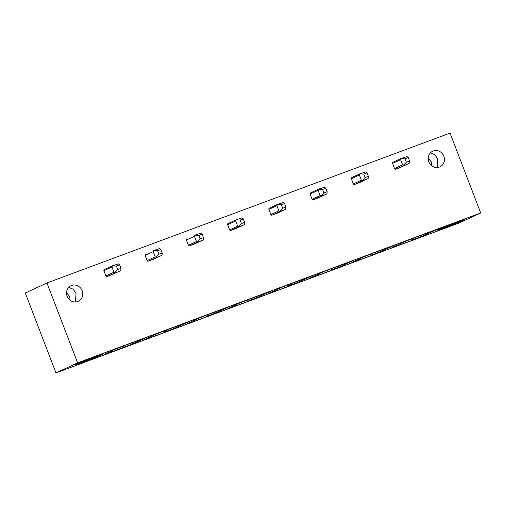 <?xml version="1.0" encoding="UTF-8"?>
<svg xmlns="http://www.w3.org/2000/svg" width="506" height="506" viewBox="0 0 506 506"><rect width="100%" height="100%" fill="white"/><g stroke="black" fill="none" stroke-linecap="round" stroke-linejoin="round"><path stroke-width="0.76" d="M480.7 212.975L459.05 223.032L55.964 372.903L25.3 293.025L46.95 282.968L450.036 133.097L480.7 212.975L77.614 362.853L46.95 282.968M75.432 302.006L76.026 293.562L73.256 289.223L68.702 287.383M66.533 292.772L69.72 296.491L70.094 300.273M82.155 290.716A8.608 8.007 65.1 0 0 71.023 285.7A8.608 8.007 65.1 0 0 67.14 296.301A8.608 8.007 65.1 0 0 78.272 301.317A8.608 8.007 65.1 0 0 82.155 290.716M101.832 354.706A14.668 0.392 -21 0 1 86.444 360.873A14.668 0.392 -21 0 1 75.337 364.706A14.668 0.392 -21 0 1 76.235 364.219A14.668 0.392 -21 0 1 91.257 358.191A14.668 0.392 -21 0 1 102.718 354.2A14.668 0.392 -21 0 1 101.832 354.706M55.964 372.903L77.614 362.853M355.326 261.185L351.967 262.323L366.161 255.732L373.46 253.013A12.84 0.342 159 0 0 387.432 247.82L394.731 245.106L380.537 251.697L373.162 254.442L371.929 255.011L374.699 254.252L349.418 263.651L355.326 261.185M314.093 276.516L310.735 277.655L324.928 271.058L332.227 268.344A12.84 0.342 159 0 0 346.199 263.152L353.498 260.438L339.305 267.029L331.93 269.774L330.696 270.343L333.467 269.584L308.186 278.983L314.093 276.516M272.854 291.848L269.496 292.987L283.695 286.39L290.994 283.676A12.84 0.342 159 0 0 304.966 278.483L312.265 275.77L298.072 282.361L290.697 285.099L289.457 285.675L292.234 284.916L266.953 294.315L272.854 291.848M231.621 307.18L228.263 308.318L242.456 301.721L249.762 299.008A12.84 0.342 159 0 0 263.727 293.815L271.033 291.102L256.833 297.692L249.464 300.431L248.225 301.007L251.001 300.248L225.72 309.647L231.621 307.18M190.389 322.512L187.03 323.644L201.224 317.053L208.523 314.34A12.84 0.342 159 0 0 222.495 309.147L229.794 306.434L215.6 313.024L208.225 315.763L206.992 316.339L209.762 315.58L184.481 324.978L190.389 322.512M149.156 337.844L145.798 338.976L159.991 332.385L167.29 329.672A12.84 0.342 159 0 0 181.262 324.479L188.561 321.765L174.368 328.356L166.993 331.095L165.759 331.67L168.53 330.911L143.249 340.31L149.156 337.844M124.52 347.002L102.041 355.636L111.927 351.569L104.559 354.308L115.431 348.957L126.083 344.997A12.84 0.342 159 0 0 140.029 339.811L147.328 337.097L133.135 343.688L124.52 347.002L122.37 346.376M463.521 220.224A14.668 0.392 -21 0 1 448.133 226.391A14.668 0.392 -21 0 1 437.032 230.224A14.668 0.392 -21 0 1 437.924 229.737A14.668 0.392 -21 0 1 452.952 223.709A14.668 0.392 -21 0 1 464.413 219.718A14.668 0.392 -21 0 1 463.521 220.224M396.559 245.853L393.2 246.991L407.393 240.401L414.699 237.681A12.84 0.342 159 0 0 428.639 232.501L439.297 228.535L421.77 236.365L414.408 239.104L413.168 239.68L415.945 238.921L390.657 248.326L396.559 245.853M401.144 243.304L400.575 244.246M434.635 230.268L434.964 230.546M431.308 231.508L431.637 231.786M420.764 235.511L421.77 236.365M413.332 238.193L414.408 239.104M411.017 239.053L413.168 239.68M411.27 239.129L405.572 241.248M359.905 258.636L359.342 259.578M379.532 250.843L380.537 251.697M372.087 253.525L373.162 254.442M369.772 254.385L371.929 255.011M370.025 254.461L364.333 256.58M318.672 273.967L318.103 274.91M338.299 266.175L339.305 267.029M330.854 268.857L331.93 269.774M328.539 269.717L330.696 270.343M328.792 269.793L323.1 271.912M277.44 289.299L276.871 290.242M297.066 281.507L298.072 282.361M289.622 284.189L290.697 285.099M287.3 285.049L289.457 285.675M287.56 285.125L281.867 287.244M236.207 304.631L235.638 305.573M255.834 296.839L256.833 297.692M248.389 299.52L249.464 300.431M246.068 300.381L248.225 301.007M246.327 300.456L240.635 302.569M194.968 319.963L194.405 320.905M214.595 312.17L215.6 313.024M207.15 314.852L208.225 315.763M204.835 315.712L206.992 316.339M205.088 315.788L199.396 317.901M153.735 335.288L153.166 336.237M173.362 327.502L174.368 328.356M165.917 330.184L166.993 331.095M163.602 331.044L165.759 331.67M163.855 331.12L158.163 333.233M122.623 346.452L114.603 349.431M112.49 350.626L111.927 351.569M114.685 349.304L114.426 349.728M132.129 342.834L133.135 343.688M124.685 345.516L125.76 346.427M437.127 167.524L437.722 159.08L434.945 154.741L430.397 152.901M428.829 161.819A8.608 8.007 -114.9 0 1 432.712 151.218A8.608 8.007 -114.9 0 1 443.844 156.234A8.608 8.007 -114.9 0 1 439.961 166.835A8.608 8.007 -114.9 0 1 428.829 161.819M428.228 158.289L431.416 162.009L431.789 165.791M400.967 158.542L393.042 162.224A0.93 0.867 65.1 0 0 392.567 163.394L394.566 168.606A0.93 0.867 65.1 0 0 395.711 169.168L400.581 167.359A0.93 0.867 65.1 0 0 400.695 167.309M359.734 173.874L351.809 177.555A0.93 0.867 65.1 0 0 351.328 178.726L353.333 183.937A0.93 0.867 65.1 0 0 354.478 184.5L359.349 182.691A0.93 0.867 65.1 0 0 359.462 182.641M318.502 189.206L310.576 192.887A0.93 0.867 65.1 0 0 310.096 194.057L312.094 199.269A0.93 0.867 65.1 0 0 313.239 199.832L318.11 198.023A0.93 0.867 65.1 0 0 318.23 197.972M277.263 204.538L269.344 208.219A0.93 0.867 65.1 0 0 268.863 209.389L270.862 214.601A0.93 0.867 65.1 0 0 272.007 215.164L276.877 213.355A0.93 0.867 65.1 0 0 276.991 213.304M236.03 219.87L228.105 223.551A0.93 0.867 65.1 0 0 227.63 224.721L229.629 229.933A0.93 0.867 65.1 0 0 230.774 230.496L235.644 228.687A0.93 0.867 65.1 0 0 235.758 228.63M186.815 238.908L186.872 238.883A0.93 0.867 65.1 0 0 186.391 240.053L188.396 245.265A0.93 0.867 65.1 0 0 189.541 245.827L194.412 244.018A0.93 0.867 65.1 0 0 194.525 243.962M145.583 254.24L145.639 254.214A0.93 0.867 65.1 0 0 145.159 255.385L147.157 260.596A0.93 0.867 65.1 0 0 148.302 261.159L153.173 259.35A0.93 0.867 65.1 0 0 153.293 259.293M112.326 265.865L104.407 269.546A0.93 0.867 65.1 0 0 103.926 270.716L105.925 275.922A0.93 0.867 65.1 0 0 107.07 276.491L111.94 274.682A0.93 0.867 65.1 0 0 112.054 274.625M392.567 163.394L400.607 159.662L401.087 158.492L406.988 156.55L408.285 157.568L405.034 158.776L406.369 162.249L409.62 161.041L408.285 157.568M400.638 167.334L408.684 163.602L409.462 162.989L409.62 161.041M395.711 169.168L408.62 163.628L400.581 167.359M403.75 165.437L403.44 165.228L406.369 162.249M403.44 165.228L402.605 164.874L400.607 159.662M401.087 158.492L405.034 158.776M351.328 178.726L359.374 174.994L359.848 173.824L365.756 171.882L367.052 172.9L363.801 174.108L365.136 177.581L368.381 176.373L367.052 172.9M359.405 182.666L367.451 178.934L368.223 178.321L368.381 176.373M354.478 184.5L362.517 180.768L367.388 178.96L359.349 182.691M362.517 180.768L362.207 180.56L365.136 177.581M362.207 180.56L361.373 180.199L359.374 174.994M359.848 173.824L363.801 174.108M310.096 194.057L318.135 190.326L318.616 189.155L324.523 187.214L325.813 188.232L322.569 189.44L323.903 192.912L327.148 191.704L325.813 188.232M318.173 197.998L326.212 194.266L326.99 193.653L327.148 191.704M313.239 199.832L321.285 196.1L326.155 194.291L318.11 198.023M321.285 196.1L320.975 195.892L323.903 192.912M320.975 195.892L320.14 195.531L318.135 190.326M318.616 189.155L322.569 189.44M268.863 209.389L276.902 205.657L277.383 204.487L283.284 202.545L284.581 203.564L281.336 204.772L282.671 208.244L285.915 207.036L284.581 203.564M276.934 213.33L284.979 209.598L285.757 208.984L285.915 207.036M272.007 215.164L280.046 211.432L284.916 209.623L276.877 213.355M280.046 211.432L279.742 211.223L282.671 208.244M279.742 211.223L278.901 210.863L276.902 205.657M277.383 204.487L281.336 204.772M227.63 224.721L235.669 220.989L236.15 219.819L242.051 217.877L243.348 218.896L240.097 220.104L241.432 223.576L244.683 222.368L243.348 218.896M235.701 228.661L243.747 224.93L244.524 224.316L244.683 222.368M230.774 230.496L238.813 226.764L243.683 224.955L235.644 228.687M238.813 226.764L238.503 226.555L241.432 223.576M238.503 226.555L237.668 226.195L235.669 220.989M236.15 219.819L240.097 220.104M186.391 240.053L194.437 236.321L194.911 235.151L200.819 233.209L202.115 234.227L198.864 235.435L200.199 238.908L203.444 237.7L202.115 234.227M194.468 243.993L202.514 240.255L203.285 239.648L203.444 237.7M189.541 245.827L197.58 242.096L202.451 240.287L194.412 244.018M197.58 242.096L197.27 241.887L200.199 238.908M197.27 241.887L196.436 241.526L194.437 236.321M194.911 235.151L198.864 235.435M145.159 255.385L153.198 251.653L153.679 250.483L159.586 248.541L160.876 249.559L157.632 250.767L158.966 254.24L162.211 253.032L160.876 249.559M153.236 259.325L161.275 255.587L162.053 254.98L162.211 253.032M148.302 261.159L161.218 255.612L153.173 259.35M156.348 257.427L156.038 257.219L158.966 254.24M156.038 257.219L155.203 256.858L153.198 251.653M153.679 250.483L157.632 250.767M103.926 270.716L111.965 266.985L112.446 265.814L118.347 263.873L119.644 264.891L116.399 266.099L117.734 269.571L120.978 268.363L119.644 264.891M111.997 274.657L120.042 270.919L120.82 270.312L120.978 268.363M107.07 276.491L119.979 270.944L111.94 274.682M115.109 272.759L114.805 272.551L117.734 269.571M114.805 272.551L113.964 272.19L111.965 266.985M112.446 265.814L116.399 266.099M394.566 168.606L402.605 164.874M353.333 183.937L361.373 180.199M312.094 199.269L320.14 195.531M270.862 214.601L278.901 210.863M229.629 229.933L237.668 226.195M188.396 245.265L196.436 241.526M147.157 260.596L155.203 256.858M105.925 275.922L113.964 272.19M392.985 162.249L400.992 158.53M351.752 177.581L359.753 173.862M310.52 192.912L318.521 189.193M269.281 208.244L277.288 204.525M228.048 223.576L236.055 219.857M104.344 269.571L112.351 265.852"/></g></svg>
